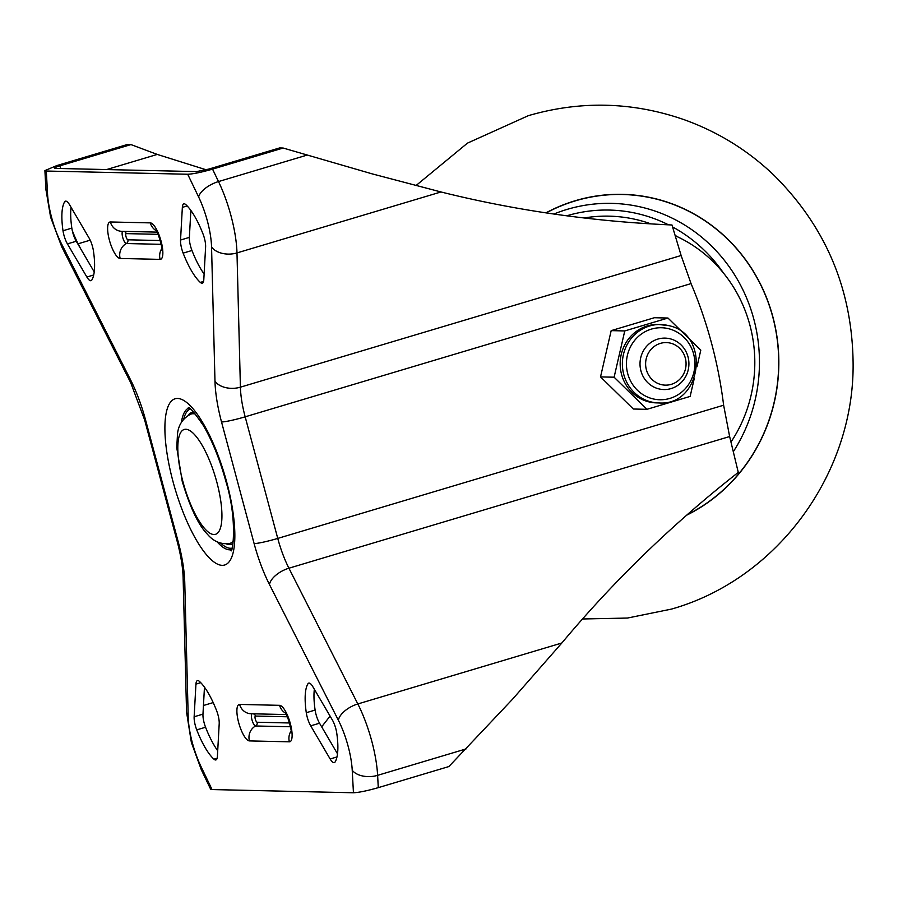 <?xml version="1.0" encoding="UTF-8"?>
<svg xmlns="http://www.w3.org/2000/svg" width="898" height="898" viewBox="0 0 898 898"><rect width="100%" height="100%" fill="white"/><g stroke="black" fill="none" stroke-linecap="round" stroke-linejoin="round"><path stroke-width="1.35" d="M310.708 725.842A12.864 3.817 73.4 0 1 307.195 717.064A12.864 3.817 73.4 0 1 306.285 712.709A51.882 15.401 73.4 0 1 307.879 683.849A12.864 3.817 73.4 0 1 308.71 683.131A12.864 3.817 73.4 0 1 312.874 686.768L332.316 719.904A12.864 3.817 73.4 0 1 336.739 733.049A51.882 15.401 73.4 0 1 335.145 761.908A12.864 3.817 73.4 0 1 334.314 762.626A12.864 3.817 73.4 0 1 330.15 758.978L310.708 725.842L319.542 723.204L337.513 753.849M314.345 689.271A51.882 15.401 -106.6 0 0 315.108 710.071A12.864 3.817 -106.6 0 0 316.029 714.438A12.864 3.817 -106.6 0 0 319.542 723.204M195.315 725.494A12.864 3.817 -106.6 0 0 196.741 729.872A51.882 15.401 -106.6 0 0 213.926 759.158A12.864 3.817 -106.6 0 0 215.913 759.933A12.864 3.817 -106.6 0 0 217.395 756.419L219.202 723.766A12.864 3.817 -106.6 0 0 216.609 710.677A51.882 15.401 -106.6 0 0 199.423 681.391A12.864 3.817 -106.6 0 0 197.437 680.605A12.864 3.817 -106.6 0 0 195.944 684.119L194.136 716.772A12.864 3.817 -106.6 0 0 195.315 725.494M217.709 750.739A51.882 15.401 73.4 0 1 205.563 727.234A12.864 3.817 73.4 0 1 204.138 722.856A12.864 3.817 73.4 0 1 202.97 714.135L204.463 687.172M67.429 243.886A12.864 3.817 73.4 0 1 63.915 235.108A12.864 3.817 73.4 0 1 63.006 230.752A51.882 15.401 73.4 0 1 64.6 201.893A12.864 3.817 73.4 0 1 65.431 201.174A12.864 3.817 73.4 0 1 69.595 204.811L89.037 237.948A12.864 3.817 73.4 0 1 93.459 251.081A51.882 15.401 73.4 0 1 91.865 279.952A12.864 3.817 73.4 0 1 91.035 280.67A12.864 3.817 73.4 0 1 86.87 277.022L67.429 243.886L76.251 241.248L94.223 271.892M71.065 207.315A51.882 15.401 -106.6 0 0 71.829 228.114A12.864 3.817 -106.6 0 0 72.738 232.481A12.864 3.817 -106.6 0 0 76.251 241.248M181.71 248.746A12.864 3.817 -106.6 0 0 183.136 253.124A51.882 15.401 -106.6 0 0 200.321 282.41A12.864 3.817 -106.6 0 0 202.308 283.196A12.864 3.817 -106.6 0 0 203.801 279.682L205.608 247.017A12.864 3.817 -106.6 0 0 203.004 233.929A51.882 15.401 -106.6 0 0 185.819 204.643A12.864 3.817 -106.6 0 0 183.832 203.857A12.864 3.817 -106.6 0 0 182.35 207.371L180.543 240.024A12.864 3.817 -106.6 0 0 181.71 248.746M204.115 273.991A51.882 15.401 73.4 0 1 191.97 250.486A12.864 3.817 73.4 0 1 190.533 246.108A12.864 3.817 73.4 0 1 189.366 237.386L190.859 210.424M187.704 174.246C193.171 174.01 201.444 172.304 212.545 169.138L218.517 181.564A64.308 19.094 73.4 0 1 231.022 215.868A64.308 19.094 73.4 0 1 236.982 252.922L240.406 387.173L681.122 255.503L671.985 224.983C592.433 221.514 515.43 210.514 440.985 191.97L371.873 173.785L283.151 148.035L279.547 147.957L208.953 169.048L196.527 171.608L55.137 168.397C53.521 168.184 55.272 167.275 60.357 165.681L130.962 144.589L127.359 144.511L56.765 165.602L44.9 170.598L46.314 171.035L47.515 193.564A45.012 13.369 -106.6 0 0 51.601 217.473A45.012 13.369 -106.6 0 0 61.367 243.538L130.277 379.27A70.729 21.002 73.4 0 1 145.633 420.23L178.219 541.842A70.729 21.002 73.4 0 1 184.763 582.6L188.198 716.851A45.012 13.369 -106.6 0 0 192.363 742.792A45.012 13.369 -106.6 0 0 201.118 766.802L212.04 789.555L353.442 792.766L352.229 770.237A45.012 13.369 -106.6 0 0 338.378 720.263L269.467 584.519A70.729 21.002 73.4 0 1 254.112 543.559L221.525 421.959A70.729 21.002 73.4 0 1 214.981 381.201L211.546 246.95A45.012 13.369 -106.6 0 0 198.626 196.988L187.704 174.246L46.314 171.035M723.631 405.211A438.325 416.638 91.3 0 0 691.045 283.6L245.165 416.818L277.751 538.418L723.631 405.211L729.636 436.54L738.279 472.382C673.287 523.276 614.468 580.142 561.834 643.002L512.635 699.104L448.877 766.555L378.283 787.647C367.181 790.824 358.897 792.519 353.442 792.766M54.43 168.173L55.137 168.397M212.545 169.138L283.151 148.035M212.04 789.555L210.648 789.196L201.377 769.878A19.296 8.677 -25.6 0 1 201.118 766.802M130.962 144.589L157.262 154.422L206.248 169.812M681.122 255.503L691.045 283.6M321.664 726.83L330.082 716.099M545.928 212.86A168.498 160.158 -88.7 0 1 575.248 200.725A168.498 160.158 -88.7 0 1 768.767 303.625A168.498 160.158 -88.7 0 1 686.667 515.194M687.105 514.801A168.341 160.001 91.3 0 0 768.553 303.423A168.341 160.001 91.3 0 0 575.315 200.871A168.341 160.001 91.3 0 0 546.209 212.905M733.554 451.335A159.227 151.347 91.3 0 0 730.781 268.996A159.227 151.347 91.3 0 0 567.076 209.402A159.227 151.347 91.3 0 0 554.246 213.892A159.227 151.347 91.3 0 0 553.886 214.038M723.597 273.205A152.48 144.926 91.3 0 0 672.692 227.014M668.494 224.826A152.48 144.926 91.3 0 0 566.75 215.801M675.599 235.905A138.247 131.411 -88.7 0 1 747.765 407.265A138.247 131.411 -88.7 0 1 731.107 441.85M646.234 358.672A21.283 20.227 -88.7 0 1 670.828 343.227A21.283 20.227 -88.7 0 1 685.443 369.067A21.283 20.227 -88.7 0 1 660.861 384.501A21.283 20.227 -88.7 0 1 646.234 358.672M640.768 357.55A25.716 24.448 -88.7 0 1 665.048 338.119A25.716 24.448 -88.7 0 1 688.16 370.111A25.716 24.448 -88.7 0 1 663.88 389.552A25.716 24.448 -88.7 0 1 640.768 357.55M658.762 402.944C702.056 406.379 711.16 333.832 668.505 325.592L658.346 324.459A39.22 37.278 91.3 0 0 620.484 358.65A39.22 37.278 91.3 0 0 648.67 401.821A39.22 37.278 91.3 0 0 656.561 402.888L658.762 402.944A39.22 37.278 -88.7 0 1 650.87 401.866A39.22 37.278 -88.7 0 1 622.684 358.695A39.22 37.278 -88.7 0 1 660.535 324.515A39.22 37.278 -88.7 0 1 668.438 325.581M611.179 330.632L654.384 317.724L667.966 318.027L624.761 330.935L611.179 330.632L600.526 376.902L614.109 377.205L624.761 330.935M614.109 377.205L646.942 409.32L633.359 409.017L600.526 376.902M667.966 318.027L700.799 350.141L696.983 366.732M694.21 378.731L690.147 396.411L646.942 409.32M205.563 727.234L196.741 729.872M191.97 250.486L183.136 253.124M80.551 248.566L78.115 243.785A9.642 4.804 -26.9 0 1 77.8 243.874M90.193 240.17L78.115 243.785A54.655 16.231 73.4 0 1 72.3 230.651M226.812 482.507A86.747 25.761 73.4 0 1 222.233 565.336A86.747 25.761 73.4 0 1 172.932 481.283A86.747 25.761 73.4 0 1 177.512 398.454A86.747 25.761 73.4 0 1 226.812 482.507M217.058 541.763A73.939 21.956 -106.6 0 0 231.246 549.677M182.878 481.508A54.711 16.243 -106.6 0 0 213.971 534.523A54.711 16.243 -106.6 0 0 216.867 482.282A54.711 16.243 -106.6 0 0 185.774 429.266A54.711 16.243 -106.6 0 0 182.878 481.508M233.345 540.955A67.518 20.048 73.4 0 1 229.349 543.537C220.728 544.48 213.432 541.393 207.449 534.276C198.525 525.285 190.118 507.639 182.227 481.328L176.749 447.586L177.523 433.622C178.567 424.72 182.968 418.244 190.702 414.191A67.518 20.048 73.4 0 1 195.461 414.158M188.928 408.018A73.939 21.956 -106.6 0 0 181.396 422.419M190.286 408.949A72.659 21.574 -106.6 0 0 183.697 419.243M187.951 415.606A68.809 20.43 73.4 0 1 193.744 412.204M110.375 221.974L150.325 222.884A18.97 5.635 73.4 0 1 161.101 241.259A18.97 5.635 73.4 0 1 160.102 259.376L120.152 258.467A18.97 5.635 73.4 0 1 109.376 240.092A18.97 5.635 73.4 0 1 110.375 221.974A12.864 12.224 91.3 0 0 121.847 231.325L157.038 232.122M122.779 231.347A6.365 1.886 -106.6 0 0 122.7 237.364A6.365 1.886 -106.6 0 0 126.315 243.538L161.191 244.323M239.643 704.425L279.592 705.334A18.97 5.635 73.4 0 1 290.368 723.709A18.97 5.635 73.4 0 1 289.369 741.815L249.419 740.906A18.97 5.635 73.4 0 1 238.644 722.531A18.97 5.635 73.4 0 1 239.643 704.425A12.864 12.224 91.3 0 0 251.126 713.764L286.316 714.561M252.046 713.787A6.365 1.886 -106.6 0 0 251.968 719.814A6.365 1.886 -106.6 0 0 255.593 725.977L290.469 726.763M158.104 234.333L126.203 233.615A3.21 3.053 91.3 0 0 123.991 231.37M126.203 233.615A3.21 0.954 -106.6 0 0 126.034 236.679A3.21 0.954 -106.6 0 0 127.864 239.8L160.293 240.541M287.382 716.784L255.47 716.054A3.21 3.053 91.3 0 0 253.258 713.809M255.47 716.054A3.21 0.954 -106.6 0 0 255.301 719.13A3.21 0.954 -106.6 0 0 257.131 722.239L289.571 722.98M201.377 769.878L191.375 742.511L186.559 712.069L183.125 577.818C182.844 567.536 180.88 555.447 177.232 541.561L144.645 419.95L130.726 382.739L61.816 246.995L50.614 217.193L45.91 189.321A19.296 11.618 -3.1 0 0 47.515 193.564M186.559 712.069A19.296 12.426 -1.5 0 0 188.198 716.851M198.626 196.988A19.296 8.677 154.4 0 1 218.517 181.564L306.925 155.152M729.636 436.54L288.92 568.21L357.831 703.953A64.308 19.094 73.4 0 1 371.783 741.187A64.308 19.094 73.4 0 1 377.62 775.344L466.028 748.932M338.378 720.263A19.296 9.597 153.1 0 1 357.831 703.953L561.834 643.002M352.229 770.237A19.296 11.618 176.9 0 0 377.62 775.344L378.283 787.647M211.546 246.95A19.296 12.426 178.5 0 0 236.982 252.922L440.985 191.97M214.981 381.201A19.296 12.426 178.5 0 0 240.406 387.173A51.444 15.277 -106.6 0 0 245.165 416.818A19.296 1.762 165 0 1 221.525 421.959M254.112 543.559A19.296 1.762 165 0 0 277.751 538.418A51.444 15.277 -106.6 0 0 288.92 568.21A19.296 9.597 153.1 0 0 269.467 584.519M183.125 577.818A19.296 12.426 -1.5 0 0 184.763 582.6M177.232 541.561A19.296 1.762 -15 0 0 178.219 541.842M144.645 419.95A19.296 1.762 -15 0 0 145.633 420.23M130.726 382.739A19.296 9.597 -26.9 0 1 130.277 379.27M61.816 246.995A19.296 9.597 -26.9 0 1 61.367 243.538M249.419 740.906A12.864 12.224 91.3 0 1 255.593 725.977A3.21 3.053 91.3 0 0 257.131 722.239M120.152 258.467A12.864 12.224 91.3 0 1 126.315 243.538A3.21 3.053 91.3 0 0 127.864 239.8M291.019 731.095A12.864 12.224 91.3 0 0 289.369 741.815M279.592 705.334A12.864 12.224 91.3 0 0 285.441 713.079M161.752 248.656A12.864 12.224 91.3 0 0 160.102 259.376M150.325 222.884A12.864 12.224 91.3 0 0 156.173 230.64M232.986 543.537A68.809 20.43 73.4 0 1 226.274 543.874M220.728 543.155A72.659 21.574 -106.6 0 0 231.875 548.139M203.442 705.502L213.185 702.595M106.593 169.565L157.262 154.422M60.514 168.521L60.357 165.681M187.154 205.934L182.35 207.371M203.543 281.444L200.321 282.41M189.366 237.386L180.543 240.024M66.519 201.32L64.6 201.893M93.695 274.99L86.87 277.022M71.829 228.114L63.006 230.752M217.148 758.193L213.926 759.158M202.97 714.135L194.136 716.772M200.759 682.682L195.944 684.119M336.974 756.947L330.15 758.978M315.108 710.071L306.285 712.709M309.799 683.277L307.879 683.849M677.373 236.724A146.385 139.145 91.3 0 0 675.498 235.568M650.927 223.883A146.385 139.145 91.3 0 0 584.183 217.978M668.707 328.735A36.01 34.225 91.3 0 0 627.388 355.35A36.01 34.225 91.3 0 0 652.588 398.768A36.01 34.225 91.3 0 0 693.918 372.154A36.01 34.225 91.3 0 0 668.707 328.735M188.299 407.703C189.534 406.816 194.462 412.631 203.083 425.124C212.265 440.637 219.954 459.709 226.161 482.327C238.217 522.097 232.043 555.851 230.898 550.283M45.91 189.321L44.9 170.598M286.698 713.607L284.958 712.406C286.743 712.114 292.838 733.913 290.997 732.656L291.794 730.691M157.419 231.168L155.68 229.967C157.476 229.663 163.571 251.474 161.73 250.205L162.527 248.241M582.499 618.98L627.444 618.049L671.491 609.091C777.623 579.075 854.447 473.381 853.1 362.96C852.224 289.077 825.632 226.307 773.335 174.639C747.316 149.932 717.412 131.557 683.614 119.501C632.271 101.788 580.535 100.509 528.383 115.651L467.488 143.119L415.942 185.617"/></g></svg>
